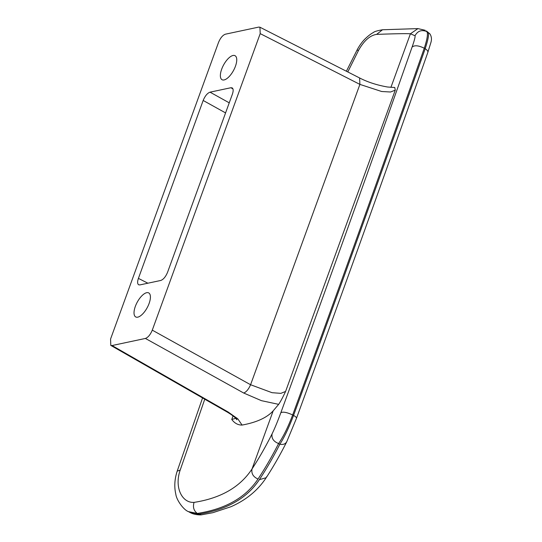 <?xml version="1.0" encoding="UTF-8"?>
<svg xmlns="http://www.w3.org/2000/svg" width="542" height="542" viewBox="0 0 542 542"><rect width="100%" height="100%" fill="white"/><g stroke="black" fill="none" stroke-linecap="round" stroke-linejoin="round"><path stroke-width="0.81" d="M235.763 418.349L231.766 419.447C234.537 423.227 237.972 425.104 242.071 425.07C256.637 422.401 267.01 417.652 273.188 410.829L278.663 404.352L261.447 400.667L243.717 393.031L145.412 338.445C148.101 337.436 150.391 334.671 152.282 330.146L260.207 33.624L259.936 27.215L258.73 27.1L225.364 34.2C222.681 35.203 220.391 37.967 218.501 42.493L110.575 339.014L110.778 345.396L112.045 345.545L145.412 338.445M204.761 399.203L180.195 470.077C174.131 487.482 182.085 503.193 194.063 502.387C220.845 498.213 240.167 487.062 252.03 468.952C259.015 458.268 265.702 446.561 272.098 433.824C271.332 438.288 273.5 441.527 278.602 443.539C283.364 436.642 288.053 427.116 292.66 414.948C338.669 289.252 382.537 167.011 424.271 48.231C427.367 38.719 428.187 33.157 426.737 31.565L429.935 33.916L426.439 30.962M180.195 470.077L177.187 471.161C174.565 479.257 174.111 486.96 175.832 494.257C176.502 500.029 183.575 509.927 188.467 511.634L189.727 512.312L198.657 514.168C226.746 509.805 246.983 498.308 259.354 479.67C266.481 468.884 273.317 457.069 279.855 444.216C284.374 437.245 288.94 427.652 293.547 415.423C339.556 289.719 383.431 167.485 425.179 48.726C428.316 39.207 429.244 33.706 427.963 32.229L426.737 31.565C421.608 29.519 417.699 30.908 415.003 35.745L410.423 33.78C406.344 33.496 395.077 33.699 376.622 34.39C370.071 35.338 364.061 40.63 358.58 50.277L347.788 71.944M233.013 55.48A13.658 5.684 118.4 0 1 235.052 55.697A13.658 5.684 118.4 0 1 234.584 68.339A13.658 5.684 118.4 0 1 224.11 79.945A13.658 5.684 118.4 0 1 222.064 79.735A13.658 5.684 118.4 0 1 222.532 67.086A13.658 5.684 118.4 0 1 233.013 55.48M225.574 112.912L203.169 100.466C205.059 95.92 207.349 93.156 210.039 92.167L230.892 87.736L232.159 87.879C233.412 88.82 233.48 90.948 232.362 94.261L167.607 272.172C165.723 276.718 163.433 279.489 160.744 280.471L139.883 284.909L138.677 284.794C137.37 283.893 137.282 281.759 138.413 278.385L147.885 283.209M203.169 100.466L138.413 278.385M146.672 292.7A13.658 5.684 118.4 0 1 148.711 292.91A13.658 5.684 118.4 0 1 148.251 305.559A13.658 5.684 118.4 0 1 137.77 317.158A13.658 5.684 118.4 0 1 135.724 316.948A13.658 5.684 118.4 0 1 136.191 304.299A13.658 5.684 118.4 0 1 146.672 292.7M266.752 476.56L266.197 477.705C257.85 490.402 246.075 500.083 230.872 506.756L212.877 512.685L201.38 514.846L197.302 513.437C225.431 509.08 245.668 497.617 258.012 479.04C265.173 468.241 272.03 456.411 278.602 443.539L279.855 444.216C283.371 444.928 285.742 443.932 286.969 441.235M188.467 511.634L197.302 513.437C193.765 510.781 192.688 507.102 194.063 502.387M272.098 433.824C274.706 428.485 277.612 421.452 280.831 412.726C326.697 287.402 370.45 165.513 412.096 47.059C414.569 45.054 418.627 45.447 424.271 48.231L425.179 48.726C427.387 50.142 428.241 51.436 427.746 52.594L427.841 52.384C386.168 170.899 342.381 292.87 296.474 418.295L286.725 441.818C280.207 454.785 273.364 466.75 266.197 477.705L259.354 479.67M346.392 71.232L356.961 50.223C359.549 45.284 362.523 41.253 365.884 38.123C368.77 35.454 371.263 33.597 373.35 32.54C374.156 31.619 377.212 30.698 382.51 29.763L376.622 34.39M412.096 47.059C414.44 40.332 415.409 36.558 415.003 35.745M427.841 52.384L430.863 42.635C431.872 39.444 431.574 36.544 429.948 33.936L429.935 33.916M395.26 90.148L285.593 391.446L280.858 393.363L272.037 392.686L250.58 384.732L359.902 84.389L381.663 91.503L390.545 92.005L395.26 90.148L394.766 87.506L387.523 87.005C376.934 85.135 367.625 82.113 359.603 77.96L359.902 84.389L260.207 33.624M285.593 391.446C282.856 397.279 280.546 401.581 278.663 404.352M233.046 415.938L231.766 419.447M258.012 479.04C253.189 476.872 251.19 473.505 252.03 468.952L273.188 410.829M390.911 87.391L410.423 33.78L417.957 28.604L425.185 30.284M296.474 418.295L296.427 418.397C296.731 417.645 295.769 416.656 293.547 415.423L292.66 414.948C286.874 412.299 282.931 411.561 280.831 412.726M112.045 345.545L228.148 412.015L237.857 418.912L242.071 425.07M152.282 330.146L250.58 384.732C248.629 389.224 246.339 391.995 243.717 393.031M229.246 102.838L210.039 92.167M232.945 88.908L230.892 87.736M177.187 471.161L202.559 397.943M356.961 50.223L358.58 50.277M228.148 412.015L226.847 411.845C231.563 414.637 234.679 416.974 236.21 418.851L236.895 419.786L236.739 417.909M382.51 29.763L417.957 28.604M201.38 514.846L200.12 514.9C195.913 514.785 192.444 513.924 189.727 512.312M110.778 345.396L226.847 411.845M359.603 77.96L259.936 27.215"/></g></svg>
